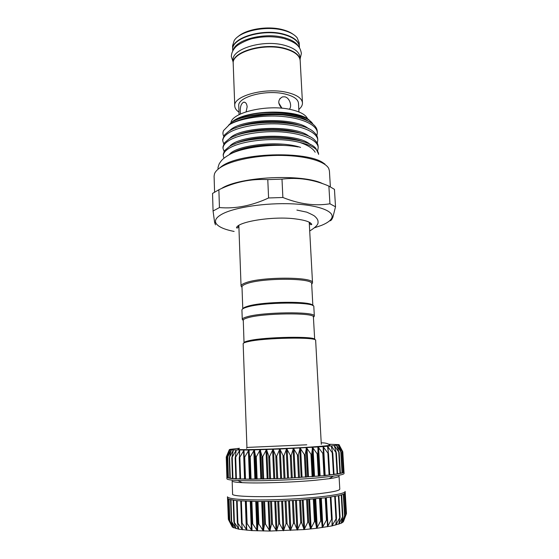 <?xml version="1.0" encoding="UTF-8"?>
<svg xmlns="http://www.w3.org/2000/svg" width="559" height="559" viewBox="0 0 559 559"><rect width="100%" height="100%" fill="white"/><g stroke="black" fill="none" stroke-linecap="round" stroke-linejoin="round"><path stroke-width="0.84" d="M233.201 63.433L233.194 63.237C231.391 52.043 263.275 42.351 284.657 48.326C294.446 51.03 299.61 54.985 300.155 60.197L300.162 60.393M233.194 63.237L233.089 60.295C231.279 49.01 263.135 39.263 284.503 45.293C294.293 48.018 299.449 52.001 299.994 57.256L300.155 60.197M233.264 50.01C235.919 39.507 264.959 32.142 284.119 37.621C291.959 39.78 296.885 42.917 298.883 47.033M232.74 50.897L232.705 49.919C230.895 38.347 262.653 28.397 283.965 34.602C293.727 37.411 298.883 41.506 299.428 46.893L299.484 47.871M238.672 449.059C231.552 450.435 278.661 449.219 309.986 447.109C324.94 446.096 331.501 445.369 329.67 444.929C328.014 443.476 325.198 442.777 321.215 442.833M239.49 448.29L230.357 449.324L229.456 449.548L229.875 449.904L248.853 450.044L279.828 449.01L318.078 446.934L317.785 454.719L312.509 447.298L311.622 455.145L306.486 447.668L305.004 455.557L300.106 448.025L298.059 455.955L293.461 448.374L290.883 456.326L286.662 448.702L283.602 456.675L279.828 449.01L276.342 456.983L273.058 449.289L269.207 457.248L266.475 449.534L262.332 457.465L260.18 449.743L255.826 457.639L254.275 449.911L249.782 457.765L248.853 450.044L244.29 457.835L243.983 450.128L239.441 457.856L239.734 450.17L235.29 457.821L236.171 450.163L231.887 457.744L233.32 450.121L229.267 457.611L231.216 450.03L227.45 457.437L229.875 449.904L226.437 457.22L229.295 449.743L226.248 456.969L226.884 477.19M227.066 477.211L227.094 477.61M229.868 477.994L228.107 477.994M228.065 477.631L229.938 478.329M235.856 478.553L232.481 478.637L231.859 457.751M239.979 478.742L235.863 478.874L235.192 457.793M244.8 478.86L239.993 479.056L239.266 457.716M323.549 453.894L324.744 475.625L284.51 478.434L244.814 479.168L244.038 457.521M323.416 454.292L318.078 446.934L323.109 446.571L323.416 454.292M328.524 453.677L329.726 475.08L324.723 475.325M328.433 453.873L323.109 446.571L327.525 446.229L328.433 453.873M332.801 453.405L334.03 474.528L329.712 474.766M332.766 453.461L327.525 446.229L331.284 445.893L332.766 453.461M337.566 473.969L334.016 474.207M336.357 453.063L331.284 445.893L334.331 445.586L336.357 453.063M339.082 444.74L342.793 451.756L338.978 444.817L342.387 452.028L338.188 445.041L341.186 452.343L336.616 445.362L339.18 452.608L340.403 473.452L337.587 473.655M339.18 452.608L334.331 445.586L339.013 444.629L328.776 444.237M232.474 478.308L229.938 478.357L235.961 478.895L250.516 479.231L284.51 478.434L324.534 475.667L337.538 474.004L342.387 472.949L340.382 473.11M341.186 452.315L342.401 472.942L343.596 472.46L342.381 472.572M342.387 452.028L343.596 472.453L343.995 471.992L343.575 472.062M226.856 477.309L226.905 478.77C226.961 479.566 230.588 480.139 237.778 480.495C254.736 481.39 293.887 480.097 318.958 477.749L333.402 476.156C340.536 475.15 344.092 474.242 344.078 473.445L343.988 471.985M232.16 480.971C232.223 481.739 235.584 482.305 242.25 482.655C257.797 483.528 293.175 482.368 315.975 480.195L329.146 478.707C335.749 477.756 339.047 476.89 339.04 476.121L339.795 489.125C339.572 490.676 331.871 492.276 316.694 493.932C282.756 497.643 230.091 497.468 232.586 493.988L232.16 480.971M343.436 521.009L343.009 522.141L341.158 523.266L331.969 525.907L316.736 528.297L304.117 529.569L269.829 531.05L251.823 530.596L238.847 529.219L232.383 527.165L228.4 519.507L232.369 527.151L229.421 520.275L233.767 527.906L231.251 521.009L235.926 528.597L233.893 521.701L238.847 529.219L237.323 522.344L242.48 529.764L241.509 522.924L242.145 523.175L246.847 530.232L246.393 523.427L247.106 523.566L251.823 530.596L251.913 523.818L252.71 523.853L257.343 530.854L258.006 524.014L258.866 524.028L263.373 531.008L264.568 524.097L265.483 524.097L269.829 531.05L271.506 524.062L272.471 524.056L276.551 530.973L278.71 523.923L279.703 523.895L283.455 530.784L286.061 523.664L287.06 523.622L290.421 530.484L293.433 523.301L294.418 523.245L297.353 530.079L300.7 522.833L301.664 522.763L304.117 529.569L307.743 522.267L308.673 522.19L310.615 528.975L314.451 521.624L315.325 521.533L316.736 528.297L320.719 520.904L321.523 520.806L322.389 527.549L326.442 520.129L327.169 519.961L327.49 526.753L331.55 519.304L332.186 519.025L331.969 525.907L336.511 518.074L335.77 525.034L340.096 517.117L338.831 524.153L342.898 516.181L341.158 523.266L344.903 515.272L342.702 522.385L346.084 514.399L343.471 521.54L346.461 513.581L345.231 492.933L343.645 494.24L338.789 495.644L325.743 497.762L300.134 500.123L278.186 501.213L257.447 501.514L236.688 500.675L228.764 499.278L227.513 498.265L227.471 496.797C228.163 498.719 238.427 499.767 258.244 499.949C277.369 500.012 302.223 498.761 319.979 496.867C336.539 495.008 344.931 493.206 345.148 491.452L345.231 492.933M246.952 447.696L243.158 343.743C243.151 343.086 244.758 342.394 247.972 341.668C264.148 337.664 317.861 336.791 315.653 340.452L321.292 444.321M248.741 340.759C264.533 336.818 316.834 335.994 314.696 339.592L313.389 316.799C313.285 312.495 262.982 313.124 247.868 317.743C245.128 318.504 243.591 319.252 243.263 319.986L244.031 342.807C244.024 342.157 245.597 341.472 248.741 340.759M312.788 305.612C312.684 300.861 262.499 301.308 247.434 306.339C244.695 307.164 243.172 307.981 242.851 308.792M313.487 317.239L314.333 316.135L313.823 306.765C315.926 301.678 262.66 301.902 246.673 307.212C243.493 308.17 241.914 309.106 241.928 310.028L242.271 319.413L243.214 320.433M314.333 316.135L314.249 315.849C314.186 311.391 262.513 312.02 247.036 316.799C244.227 317.589 242.655 318.357 242.327 319.112L242.271 319.413M241.998 287.438L241.055 285.984C241.139 284.915 242.704 283.839 245.75 282.756C261.437 276.6 313.899 276.74 312.509 282.735L311.705 284.272M242.788 308.834L241.984 286.83C242.075 285.796 243.605 284.755 246.582 283.713C261.892 277.753 312.963 277.865 311.663 283.672L312.858 305.654M295.452 132.224L296.081 131.973M307.764 119.277C306.192 114.93 300.4 111.653 290.387 109.445C267.125 104.17 231.796 112.485 230.972 122.77M290.708 115.769L294.866 116.747M298.946 111.954L298.478 103.212C298.017 99.097 293.412 96.001 284.657 93.926C265.63 89.356 237.219 97.105 238.756 105.924L239.084 114.672M281.736 108.208C277.585 103.366 277.823 99.593 282.442 96.889L284.804 96.819C289.835 97.734 292.35 106.608 289.269 109.229M240.51 113.973L240.279 111.758C240.084 106.678 241.215 103.478 243.675 102.164C245.618 102.059 246.785 103.597 247.155 106.783L246.114 111.793M298.813 109.452C301.336 107.356 302.552 105.176 302.468 102.898L300.176 60.589C299.638 55.383 294.467 51.435 284.678 48.731C263.296 42.764 231.405 52.441 233.208 63.628L234.759 105.972C234.878 108.243 236.289 110.312 238.993 112.17M302.468 102.898C301.958 98.251 296.759 94.744 286.879 92.382C265.28 87.162 232.977 95.987 234.759 105.972M299.414 46.697L299.212 42.798L297.157 37.795C294.544 34.595 290.072 32.122 283.755 30.389C266.259 25.33 239.692 31.018 234.151 40.653L232.558 45.824L232.705 49.723M299.407 46.502C298.862 41.107 293.706 37.013 283.951 34.204C262.632 27.985 230.881 37.949 232.691 49.527M237.757 36.873C245.813 29.124 268.124 25.525 283.001 29.76C287.221 30.899 290.631 32.436 293.223 34.358M217.884 169.37L221.986 166.107C241.719 151.81 312.9 150.888 325.017 164.5M330.369 186.79L329.412 170.893L328.755 168.532C325.401 161.488 306.325 155.793 281.911 155.43C257.524 155.039 231.88 160.16 220.833 167.218C217.493 169.342 215.39 171.508 214.523 173.716L214.09 176.127L214.579 192.051M219.442 207.564L213.07 211.009L212.539 193.435L218.876 189.753L219.442 207.564C235.367 208.961 251.753 205.768 268.593 197.97L267.782 179.607C250.872 178.649 234.57 182.031 218.876 189.753M231.119 153.711L231.671 153.376C240.726 147.849 261.591 144.236 280.534 145.326M315.171 152.23C312.893 148.38 307.709 145.095 299.617 142.384C311.747 145.165 318.064 149.05 318.574 154.039L318.588 154.375M223.97 158.183L223.265 155.821C223.265 153.201 225.2 150.706 229.071 148.338C241.509 140.302 277.411 136.585 299.617 142.384M318.574 154.039L315.758 148.261C305.13 135.39 245.883 134.887 229.015 146.814L224.473 150.734L223.216 154.34L223.265 155.821M224.068 151.342L223.02 148.359C223.02 145.661 224.949 143.104 228.806 140.672C238.148 134.509 262.367 130.429 282.197 131.994C303.558 133.671 317.903 140.218 318.204 147.611L317.666 150.671M318.204 147.611L318.12 146.137C317.98 144.082 316.939 142.154 315.003 140.358C303.705 127.389 245.394 127.068 228.75 139.156L224.445 142.866L222.971 146.884L223.02 148.359M223.761 143.894L222.775 140.924C222.768 138.157 224.69 135.523 228.54 133.035C237.861 126.718 262.024 122.547 281.813 124.161C303.139 125.887 317.463 132.609 317.778 140.169L317.274 143.216M317.778 140.169L317.694 138.702C317.533 136.473 316.38 134.398 314.235 132.469C302.272 119.416 244.912 119.298 228.484 131.526L224.432 135.019L222.727 139.45L222.775 140.924M317.351 132.756L317.26 131.288C317.086 128.884 315.814 126.655 313.452 124.601C307.799 119.787 297.716 116.579 283.203 114.979C262.968 113.484 239.511 117.886 229.26 124.804C239.364 118.508 263.128 114.665 282.463 116.447C303.278 118.382 316.988 125.146 317.351 132.756L316.883 135.788M244.101 141.141L242.934 140.847M230.567 123.127L232.551 121.527C248.769 108.32 305.27 109.312 310.993 122.575M229.26 124.804L223.579 130.547C222.699 132.455 222.734 134.307 223.67 136.11M228.554 125.223L231.552 122.442C239.965 116.419 262.597 112.848 283.203 114.979M312.816 124C307.918 114.77 277.774 109.424 253.884 113.945C244.465 115.65 237.309 118.215 232.425 121.638L228.911 124.888M234.123 231.44C224.082 229.463 218.024 226.695 215.942 223.153C214.439 220.134 216.578 217.074 222.349 213.957C234.717 207.333 265.434 202.707 291.854 203.832C318.344 204.915 334.729 211.267 331.822 217.891C330.662 220.56 327.225 223.055 321.502 225.382L314.472 227.792M215.474 224.837L214.628 222.496L213.07 211.009M335.519 206.802L329.943 203.783L328.881 186.091L334.457 189.361L335.519 206.802L332.878 217.241C331.955 219.477 331.012 220.672 330.048 220.819M267.782 179.607L281.995 179.139L282.875 197.488C299.4 204.126 315.094 206.222 329.943 203.783M282.875 197.488L268.593 197.97M221.518 188.488C239.699 176.483 303.237 173.493 322.836 183.736M328.881 186.091C313.606 179.453 297.982 177.133 281.995 179.139M281.988 108.236L278.752 102.954M227.548 498.425L228.338 519.087M250.264 479.21L249.454 457.255M256.281 479.196L255.435 457.136M262.772 479.105L261.885 456.969M269.634 478.951L268.711 456.745M276.754 478.728L275.79 456.486M284.021 478.434L283.022 456.179M291.316 478.092L290.275 455.844M298.513 477.686L297.43 455.473M305.487 477.239L304.375 455.082M312.132 476.75L310.993 454.67M318.344 476.24L317.17 454.25M324.017 475.695L322.829 453.831M329.083 475.15L327.874 453.412M333.471 474.591L332.242 453M337.119 474.039L335.882 452.608M339.984 473.508L338.747 452.238M342.059 472.991L340.815 451.896M343.317 472.502L342.08 451.581M343.771 472.041L342.541 451.309M341.416 522.036L341.458 522.749M339.11 522.316L339.187 523.636M336.015 522.12L336.155 524.524M332.116 520.464L332.388 525.39M326.372 497.678L327.944 526.236M321.32 498.286L322.864 527.046M315.709 498.866L317.219 527.794M309.63 499.418L311.104 528.479M303.167 499.914L304.606 529.08M296.438 500.361L297.828 529.597M289.534 500.745L290.883 530.009M282.588 501.053L283.888 530.316M275.699 501.283L276.95 530.519M268.991 501.437L270.193 530.603M262.562 501.514L263.715 530.568M256.525 501.507L257.636 530.428M250.97 501.423L252.032 530.177M284.349 145.466C267.034 143.67 245.094 146.521 235.115 151.629M303.67 141.986C285.977 134.426 248.776 136.235 234.452 144.138M302.433 133.978C284.685 126.704 249.461 128.423 234.85 136.137M301.161 125.985C283.413 119.018 250.125 120.646 235.29 128.144M299.848 118.005C282.547 111.562 252.354 112.785 236.848 119.675M300.574 147.394C278.075 139.841 235.549 145.361 229.323 154.626M310.301 144.592C297.332 131.973 238.309 134.467 229.56 146.493M309.553 136.745C296.13 124.168 238.84 126.634 229.553 138.667M308.792 128.919C294.928 116.398 239.357 118.843 229.56 130.862M308.023 121.114C299.03 113.952 273.568 110.528 253.884 113.945M228.016 498.914L228.687 520.045M233.417 526.844L233.438 527.416M229.085 499.397L229.77 520.792M235.514 527.004L235.556 528.115M230.972 499.879L231.671 521.498M238.365 526.739L238.434 528.744M233.662 500.326L234.382 522.134M233.257 500.27L233.955 521.603M241.914 525.404L242.047 529.296M237.142 500.717L237.889 522.693M236.632 500.668L237.351 522.19M245.345 501.241L246.358 529.757M241.376 501.039L242.145 523.175M241.509 522.924L240.747 500.997L241.516 522.777M250.257 501.409L251.319 530.128M246.309 501.283L247.106 523.566M246.393 523.427L245.604 501.255L246.393 523.343M255.743 501.5L256.847 530.4M251.871 501.444L252.71 523.853M251.089 501.423L251.913 523.818M261.724 501.514L262.87 530.561M257.992 501.514L258.866 524.028M257.14 501.514L258.006 524.014M268.103 501.451L269.298 530.603M264.575 501.5L265.483 524.097M263.666 501.507L264.568 524.097M274.776 501.311L276.027 530.533M271.52 501.388L272.471 524.056M270.57 501.409L271.506 524.062M281.652 501.088L282.945 530.351M278.71 501.192L279.703 523.895M277.732 501.227L278.71 523.923M288.598 500.787L289.939 530.058M286.026 500.906L287.06 523.622M285.041 500.955L286.061 523.664M295.508 500.417L296.899 529.659M293.356 500.543L294.418 523.245M292.371 500.598L293.433 523.301M302.272 499.984L303.705 529.156M300.56 500.095L301.664 522.763M299.603 500.165L300.7 522.833M308.778 499.487L310.245 528.562M307.534 499.585L308.673 522.19M306.611 499.662L307.743 522.267M314.913 498.942L316.422 527.892M314.158 499.012L315.325 521.533M313.292 499.096L314.451 521.624M320.593 498.362L322.131 527.151M320.328 498.397L321.523 520.806M319.524 498.481L320.719 520.904M327.169 519.961L325.953 497.734L327.169 519.905M325.226 497.824L326.442 520.129M332.186 519.025L330.956 497.049L332.172 518.892M330.313 497.14L331.55 519.304M336.511 518.074L335.274 496.343L336.476 517.913M334.708 496.441L335.959 518.445M338.803 495.644L340.04 516.998M338.37 495.742L339.627 517.571M341.242 495.043L342.506 516.691M343.317 494.373L344.582 515.817M343.589 520.618L343.617 521.142M344.575 493.765L345.832 514.965M345.036 493.394L346.266 514.14M338.516 445.914L338.488 445.453M337.035 446.599L336.986 445.712M334.806 447.528L334.722 445.998M331.864 448.989L331.711 446.313M328.287 452.007L327.993 446.648M325.149 475.297L323.598 446.997M320.111 475.821L318.588 447.361M319.392 475.891L317.868 447.41M319.14 476.163L317.966 454.194M314.528 476.324L313.033 447.731M313.739 476.387L312.243 447.78M312.998 476.687L311.852 454.614M308.477 476.799L307.017 448.101M307.632 476.862L306.171 448.15M306.409 477.176L305.291 455.026M302.049 477.246L300.63 448.465M301.161 477.309L299.743 448.514M299.47 477.631L298.387 455.417M295.355 477.659L293.978 448.814M294.432 477.707L293.063 448.863M292.294 478.036L291.253 455.795M288.486 478.022L287.158 449.15M287.557 478.064L286.229 449.191M285.013 478.392L284 456.137M281.575 478.329L280.29 449.457M280.646 478.364L279.367 449.499M277.732 478.693L276.761 456.444M274.728 478.581L273.491 449.736M273.812 478.609L272.582 449.771M270.584 478.923L269.655 456.717M268.054 478.77L266.867 449.988M267.174 478.79L265.993 450.016M263.68 479.091L262.786 456.941M261.668 478.895L260.522 450.198M260.829 478.909L259.697 450.226M257.133 479.189L256.281 457.115M255.666 478.958L254.569 450.365M254.883 478.958L253.8 450.386M251.047 479.217L250.229 457.248M250.139 478.951L249.083 450.498M249.433 478.944L248.385 450.512M245.513 479.175L244.73 457.325M244.549 478.867L243.535 450.589M240.615 479.063L239.86 457.346M239.469 454.879L239.322 450.624M236.408 478.888L235.681 457.318M235.87 452.874L235.793 450.617M232.949 478.651L232.244 457.248M233.026 451.875L232.984 450.568M230.273 478.364L229.588 457.122M230.951 451.218L230.923 450.47M228.407 478.022L227.737 456.955M229.644 450.708L229.63 450.337M227.345 477.638L226.681 456.745M226.458 457.129L226.437 456.5M233.152 62.112L231.342 56.571C231.454 53.217 232.761 50.191 235.255 47.473C237.854 43.986 249.517 38.857 253.597 38.375C264.016 36.167 274.05 36.195 283.692 38.459M284.412 38.648C297.654 42.994 300.141 46.956 301.392 53.391L300.092 59.072M218.094 169.188L218.059 168.622C217.814 168.021 218.213 166.393 219.261 163.731C221.413 160.552 222.244 158.805 229.784 154.382C242.424 147.157 276.097 142.783 298.157 146.947M324.779 163.78L324.793 164.304M227.08 477.617L226.437 457.22M228.079 478.001L227.422 457.416M229.882 478.343L229.211 457.548M232.481 478.637L231.789 457.618M235.863 478.874L235.15 457.618M239.993 479.056L239.245 457.555M244.814 479.168L244.031 457.423M343.995 472.006L342.793 451.756M242.25 482.655L237.778 480.495M313.389 316.799L314.249 315.849M241.055 286.096L238.84 225.375C238.253 227.667 237.47 228.477 236.492 227.786C237.659 221.63 273.686 215.851 295.788 218.953C305.13 220.162 310.462 221.965 311.782 224.369C310.867 225.144 310.014 224.411 309.225 222.175L312.523 282.847M241.984 286.83L241.055 285.984M309.707 230.993C315.702 227.296 318.476 224.341 318.036 222.119C318.225 220.365 317.226 218.513 315.052 216.564C314.598 215.858 311.831 214.383 306.758 212.154L296.892 210.079M282.442 96.889L279.849 98.684M215.942 223.153L214.628 222.496M331.822 217.891L332.878 217.241M245.17 102.465L243.675 102.164M311.663 283.672L312.509 282.735M243.263 319.986L242.327 319.112M227.744 498.705L228.4 519.507M228.75 499.271L229.421 520.275M230.574 499.795L231.251 521.009M233.194 500.263L233.893 521.701M236.597 500.668L237.323 522.344M338.859 495.63L340.096 517.117M341.661 494.925L342.898 516.181M343.659 494.233L344.903 515.272M344.847 493.569L346.084 514.399M343.009 522.141L344.679 517.767M329.146 478.707L333.402 476.156M337.601 473.983L336.385 452.916M334.03 474.528L332.822 453.223M329.726 475.08L328.524 453.531M324.744 475.625L323.549 453.831M306.772 444.803L248.958 447.34C247.162 447.493 246.365 447.822 246.568 448.325"/></g></svg>

